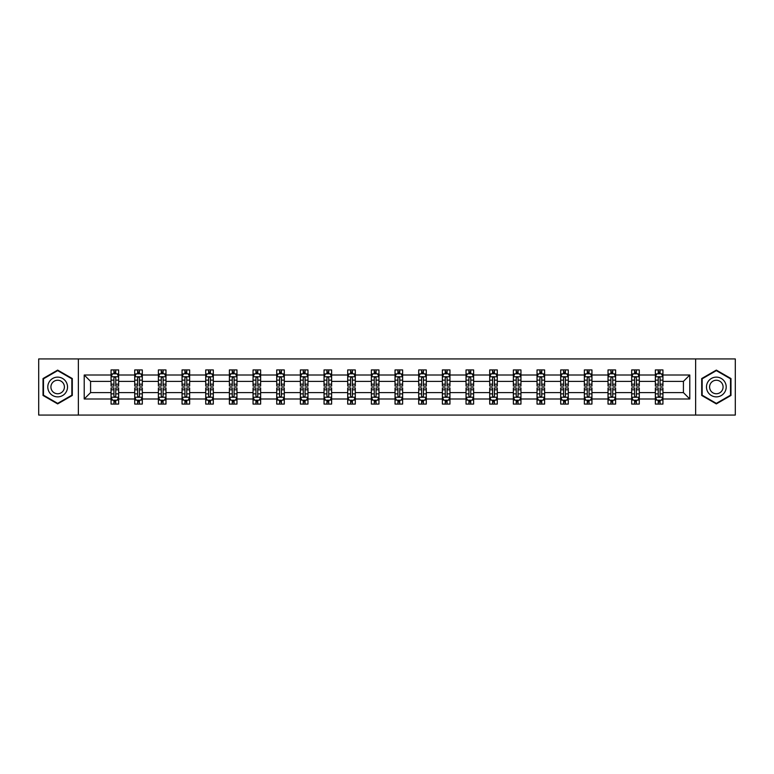 <?xml version="1.0" encoding="UTF-8"?>
<svg xmlns="http://www.w3.org/2000/svg" width="774" height="774" viewBox="0 0 774 774"><rect width="100%" height="100%" fill="white"/><g stroke="black" fill="none" stroke-linecap="round" stroke-linejoin="round"><path stroke-width="1.16" d="M695.633 358.933L38.7 358.933L38.7 415.067L735.3 415.067L735.3 358.933L695.633 358.933L695.633 415.067M662.941 398.987L662.941 392.612L683.423 392.612L689.789 398.987L662.941 398.987L662.941 404.067L660.058 404.067L660.058 400.197M78.368 415.067L78.368 358.933M655.355 398.987L639.276 398.987L639.276 392.612L655.355 392.612L655.355 404.067L662.941 404.067L662.941 400.013L661.518 400.013M639.276 398.987L639.276 404.067L636.392 404.067L636.392 400.197M631.69 398.987L615.611 398.987L615.611 392.612L631.69 392.612L631.69 404.067L639.276 404.067L639.276 400.013L637.853 400.013M615.611 398.987L615.611 404.067L612.727 404.067L612.727 400.197M608.025 398.987L591.946 398.987L591.946 392.612L608.025 392.612L608.025 404.067L615.611 404.067L615.611 400.013L614.188 400.013M591.946 398.987L591.946 404.067L589.062 404.067L589.062 400.197M584.36 398.987L568.28 398.987L568.28 392.612L584.36 392.612L584.36 404.067L591.946 404.067L591.946 400.013L590.523 400.013M568.28 398.987L568.28 404.067L565.397 404.067L565.397 400.197M560.695 398.987L544.615 398.987L544.615 392.612L560.695 392.612L560.695 404.067L568.28 404.067L568.28 400.013L566.858 400.013M544.615 398.987L544.615 404.067L541.732 404.067L541.732 400.197M537.03 398.987L520.95 398.987L520.95 392.612L537.03 392.612L537.03 404.067L544.615 404.067L544.615 400.013L543.193 400.013M520.95 398.987L520.95 404.067L518.067 404.067L518.067 400.197M513.365 398.987L497.285 398.987L497.285 392.612L513.365 392.612L513.365 404.067L520.95 404.067L520.95 400.013L519.528 400.013M497.285 398.987L497.285 404.067L494.402 404.067L494.402 400.197M489.7 398.987L473.62 398.987L473.62 392.612L489.7 392.612L489.7 404.067L497.285 404.067L497.285 400.013L495.863 400.013M473.62 398.987L473.62 404.067L470.737 404.067L470.737 400.197M466.035 398.987L449.955 398.987L449.955 392.612L466.035 392.612L466.035 404.067L473.62 404.067L473.62 400.013L472.198 400.013M449.955 398.987L449.955 404.067L447.072 404.067L447.072 400.197M442.37 398.987L426.29 398.987L426.29 392.612L442.37 392.612L442.37 404.067L449.955 404.067L449.955 400.013L448.533 400.013M426.29 398.987L426.29 404.067L423.407 404.067L423.407 400.197M418.705 398.987L402.625 398.987L402.625 392.612L418.705 392.612L418.705 404.067L426.29 404.067L426.29 400.013L424.868 400.013M402.625 398.987L402.625 404.067L399.742 404.067L399.742 400.197M395.04 398.987L378.96 398.987L378.96 392.612L395.04 392.612L395.04 404.067L402.625 404.067L402.625 400.013L401.203 400.013M378.96 398.987L378.96 404.067L376.077 404.067L376.077 400.197M371.375 398.987L355.295 398.987L355.295 392.612L371.375 392.612L371.375 404.067L378.96 404.067L378.96 400.013L377.538 400.013M355.295 398.987L355.295 404.067L352.412 404.067L352.412 400.197M347.71 398.987L331.63 398.987L331.63 392.612L347.71 392.612L347.71 404.067L355.295 404.067L355.295 400.013L353.873 400.013M331.63 398.987L331.63 404.067L328.747 404.067L328.747 400.197M324.045 398.987L307.965 398.987L307.965 392.612L324.045 392.612L324.045 404.067L331.63 404.067L331.63 400.013L330.208 400.013M307.965 398.987L307.965 404.067L305.082 404.067L305.082 400.197M300.38 398.987L284.3 398.987L284.3 392.612L300.38 392.612L300.38 404.067L307.965 404.067L307.965 400.013L306.543 400.013M284.3 398.987L284.3 404.067L281.417 404.067L281.417 400.197M276.715 398.987L260.635 398.987L260.635 392.612L276.715 392.612L276.715 404.067L284.3 404.067L284.3 400.013L282.878 400.013M260.635 398.987L260.635 404.067L257.752 404.067L257.752 400.197M253.05 398.987L236.97 398.987L236.97 392.612L253.05 392.612L253.05 404.067L260.635 404.067L260.635 400.013L259.213 400.013M236.97 398.987L236.97 404.067L234.087 404.067L234.087 400.197M229.385 398.987L213.305 398.987L213.305 392.612L229.385 392.612L229.385 404.067L236.97 404.067L236.97 400.013L235.548 400.013M213.305 398.987L213.305 404.067L210.422 404.067L210.422 400.197M205.72 398.987L189.64 398.987L189.64 392.612L205.72 392.612L205.72 404.067L213.305 404.067L213.305 400.013L211.882 400.013M189.64 398.987L189.64 404.067L186.757 404.067L186.757 400.197M182.054 398.987L165.975 398.987L165.975 392.612L182.054 392.612L182.054 404.067L189.64 404.067L189.64 400.013L188.217 400.013M165.975 398.987L165.975 404.067L163.091 404.067L163.091 400.197M158.389 398.987L142.31 398.987L142.31 392.612L158.389 392.612L158.389 404.067L165.975 404.067L165.975 400.013L164.552 400.013M142.31 398.987L142.31 404.067L139.426 404.067L139.426 400.197M134.724 398.987L118.645 398.987L118.645 392.612L134.724 392.612L134.724 404.067L142.31 404.067L142.31 400.013L140.887 400.013M118.645 398.987L118.645 404.067L115.761 404.067L115.761 400.197M111.059 398.987L84.211 398.987L84.211 375.013L111.059 375.013L111.059 381.389L90.577 381.389L90.577 392.612L111.059 392.612L111.059 404.067L118.645 404.067L118.645 400.013L117.222 400.013M112.482 373.987L111.059 373.987L111.059 369.933L111.059 375.013M113.942 373.803L113.942 369.933L111.059 369.933L118.645 369.933L118.645 375.013L134.724 375.013L134.724 369.933L142.31 369.933L142.31 375.013L158.389 375.013L158.389 369.933L165.975 369.933L165.975 375.013L182.054 375.013L182.054 369.933L189.64 369.933L189.64 375.013L205.72 375.013L205.72 369.933L213.305 369.933L213.305 375.013L229.385 375.013L229.385 369.933L236.97 369.933L236.97 375.013L253.05 375.013L253.05 369.933L260.635 369.933L260.635 375.013L276.715 375.013L276.715 369.933L284.3 369.933L284.3 375.013L300.38 375.013L300.38 369.933L307.965 369.933L307.965 375.013L324.045 375.013L324.045 369.933L331.63 369.933L331.63 375.013L347.71 375.013L347.71 369.933L355.295 369.933L355.295 375.013L371.375 375.013L371.375 369.933L378.96 369.933L378.96 375.013L395.04 375.013L395.04 369.933L402.625 369.933L402.625 375.013L418.705 375.013L418.705 369.933L426.29 369.933L426.29 375.013L442.37 375.013L442.37 369.933L449.955 369.933L449.955 375.013L466.035 375.013L466.035 369.933L473.62 369.933L473.62 375.013L489.7 375.013L489.7 369.933L497.285 369.933L497.285 375.013L513.365 375.013L513.365 369.933L520.95 369.933L520.95 375.013L537.03 375.013L537.03 369.933L544.615 369.933L544.615 375.013L560.695 375.013L560.695 369.933L568.28 369.933L568.28 375.013L584.36 375.013L584.36 369.933L591.946 369.933L591.946 375.013L608.025 375.013L608.025 369.933L615.611 369.933L615.611 375.013L631.69 375.013L631.69 369.933L639.276 369.933L639.276 375.013L655.355 375.013L655.355 369.933L662.941 369.933L662.941 375.013L689.789 375.013L689.789 398.987M655.355 375.013L655.355 381.389L639.276 381.389L639.276 375.013M631.69 375.013L631.69 381.389L615.611 381.389L615.611 375.013M608.025 375.013L608.025 381.389L591.946 381.389L591.946 375.013M584.36 375.013L584.36 381.389L568.28 381.389L568.28 375.013M560.695 375.013L560.695 381.389L544.615 381.389L544.615 375.013M537.03 375.013L537.03 381.389L520.95 381.389L520.95 375.013M513.365 375.013L513.365 381.389L497.285 381.389L497.285 375.013M489.7 375.013L489.7 381.389L473.62 381.389L473.62 375.013M466.035 375.013L466.035 381.389L449.955 381.389L449.955 375.013M442.37 375.013L442.37 381.389L426.29 381.389L426.29 375.013M418.705 375.013L418.705 381.389L402.625 381.389L402.625 375.013M395.04 375.013L395.04 381.389L378.96 381.389L378.96 375.013M371.375 375.013L371.375 381.389L355.295 381.389L355.295 375.013M347.71 375.013L347.71 381.389L331.63 381.389L331.63 375.013M324.045 375.013L324.045 381.389L307.965 381.389L307.965 375.013M300.38 375.013L300.38 381.389L284.3 381.389L284.3 375.013M276.715 375.013L276.715 381.389L260.635 381.389L260.635 375.013M253.05 375.013L253.05 381.389L236.97 381.389L236.97 375.013M229.385 375.013L229.385 381.389L213.305 381.389L213.305 375.013M205.72 375.013L205.72 381.389L189.64 381.389L189.64 375.013M182.054 375.013L182.054 381.389L165.975 381.389L165.975 375.013M158.389 375.013L158.389 381.389L142.31 381.389L142.31 375.013M134.724 375.013L134.724 381.389L118.645 381.389L118.645 375.013M84.211 375.013L90.577 381.389M683.423 392.612L683.423 381.389L662.941 381.389L662.941 375.013M658.239 373.726L660.058 373.726M634.574 373.726L636.392 373.726M610.909 373.726L612.727 373.726M587.243 373.726L589.062 373.726M563.578 373.726L565.397 373.726M539.913 373.726L541.732 373.726M516.248 373.726L518.067 373.726M492.583 373.726L494.402 373.726M468.918 373.726L470.737 373.726M445.253 373.726L447.072 373.726M421.588 373.726L423.407 373.726M397.923 373.726L399.742 373.726M374.258 373.726L376.077 373.726M350.593 373.726L352.412 373.726M326.928 373.726L328.747 373.726M303.263 373.726L305.082 373.726M279.598 373.726L281.417 373.726M255.933 373.726L257.752 373.726M232.268 373.726L234.087 373.726M208.603 373.726L210.422 373.726M184.938 373.726L186.757 373.726M161.273 373.726L163.091 373.726M137.608 373.726L139.426 373.726M113.942 373.726L115.761 373.726M113.942 400.274L115.761 400.274M137.608 400.274L139.426 400.274M161.273 400.274L163.091 400.274M184.938 400.274L186.757 400.274M208.603 400.274L210.422 400.274M232.268 400.274L234.087 400.274M255.933 400.274L257.752 400.274M279.598 400.274L281.417 400.274M303.263 400.274L305.082 400.274M326.928 400.274L328.747 400.274M350.593 400.274L352.412 400.274M374.258 400.274L376.077 400.274M397.923 400.274L399.742 400.274M421.588 400.274L423.407 400.274M445.253 400.274L447.072 400.274M468.918 400.274L470.737 400.274M492.583 400.274L494.402 400.274M516.248 400.274L518.067 400.274M539.913 400.274L541.732 400.274M563.578 400.274L565.397 400.274M587.243 400.274L589.062 400.274M610.909 400.274L612.727 400.274M634.574 400.274L636.392 400.274M658.239 400.274L660.058 400.274M90.577 392.612L84.211 398.987M689.789 375.013L683.423 381.389M72.301 378.544L57.663 370.098L43.025 378.544L43.025 395.456L57.663 403.902L72.301 395.456L72.301 378.544M701.699 378.544L701.699 395.456L716.337 403.902L730.975 395.456L730.975 378.544L716.337 370.098L701.699 378.544M115.761 371.907L113.942 371.907M111.059 384.185L111.059 386.091L113.942 386.091L113.942 384.185L111.059 384.185L111.059 381.389M118.645 381.389L118.645 386.091L115.761 386.091L115.761 377.973C115.162 376.803 114.552 376.803 113.942 377.973L113.942 384.185M117.222 373.987L118.645 373.987L118.645 369.933L115.761 369.933L115.761 373.803M118.645 376.832L117.126 373.803L112.578 373.803L111.059 376.832M113.942 402.093L115.761 402.093M118.645 389.815L118.645 387.909L115.761 387.909L115.761 389.815L118.645 389.815L118.645 392.612M111.059 392.612L111.059 387.909L113.942 387.909L113.942 396.027C114.552 397.197 115.152 397.197 115.761 396.027L115.761 389.815M112.482 400.013L111.059 400.013L111.059 404.067L113.942 404.067L113.942 400.197M111.059 397.168L112.578 400.197L117.126 400.197L118.645 397.168M139.426 371.907L137.608 371.907M136.147 373.987L134.724 373.987L134.724 369.933L137.608 369.933L137.608 373.803M134.724 384.185L134.724 386.091L137.608 386.091L137.608 384.185L134.724 384.185L134.724 381.389M142.31 381.389L142.31 386.091L139.426 386.091L139.426 377.973C138.827 376.803 138.217 376.803 137.608 377.973L137.608 384.185M140.887 373.987L142.31 373.987L142.31 369.933L139.426 369.933L139.426 373.803M142.31 376.832L140.791 373.803L136.243 373.803L134.724 376.832M163.091 371.907L161.273 371.907M159.812 373.987L158.389 373.987L158.389 369.933L161.273 369.933L161.273 373.803M158.389 384.185L158.389 386.091L161.273 386.091L161.273 384.185L158.389 384.185L158.389 381.389M165.975 381.389L165.975 386.091L163.091 386.091L163.091 377.973C162.492 376.803 161.882 376.803 161.273 377.973L161.273 384.185M164.552 373.987L165.975 373.987L165.975 369.933L163.091 369.933L163.091 373.803M165.975 376.832L164.456 373.803L159.908 373.803L158.389 376.832M137.608 402.093L139.426 402.093M142.31 389.815L142.31 387.909L139.426 387.909L139.426 389.815L142.31 389.815L142.31 392.612M134.724 392.612L134.724 387.909L137.608 387.909L137.608 396.027C138.217 397.197 138.817 397.197 139.426 396.027L139.426 389.815M136.147 400.013L134.724 400.013L134.724 404.067L137.608 404.067L137.608 400.197M134.724 397.168L136.243 400.197L140.791 400.197L142.31 397.168M161.273 402.093L163.091 402.093M165.975 389.815L165.975 387.909L163.091 387.909L163.091 389.815L165.975 389.815L165.975 392.612M158.389 392.612L158.389 387.909L161.273 387.909L161.273 396.027C161.882 397.197 162.482 397.197 163.091 396.027L163.091 389.815M159.812 400.013L158.389 400.013L158.389 404.067L161.273 404.067L161.273 400.197M158.389 397.168L159.908 400.197L164.456 400.197L165.975 397.168M49.12 382.066A9.859 9.859 0 0 0 52.729 395.543A9.859 9.859 0 0 0 66.206 391.934A9.859 9.859 0 0 0 62.597 378.457A9.859 9.859 0 0 0 49.12 382.066M51.819 383.623A6.753 6.753 0 0 0 54.286 392.844A6.753 6.753 0 0 0 63.507 390.377A6.753 6.753 0 0 0 61.04 381.156A6.753 6.753 0 0 0 51.819 383.623M71.847 378.815L71.847 395.185L57.663 403.38L43.479 395.185L43.479 378.815L57.663 370.62L71.847 378.815M707.794 382.066A9.859 9.859 0 0 0 711.403 395.543A9.859 9.859 0 0 0 724.88 391.934A9.859 9.859 0 0 0 721.271 378.457A9.859 9.859 0 0 0 707.794 382.066M710.493 383.623A6.753 6.753 0 0 0 712.96 392.844A6.753 6.753 0 0 0 722.181 390.377A6.753 6.753 0 0 0 719.714 381.156A6.753 6.753 0 0 0 710.493 383.623M730.521 378.815L730.521 395.185L716.337 403.38L702.153 395.185L702.153 378.815L716.337 370.62L730.521 378.815M186.757 371.907L184.938 371.907M183.477 373.987L182.054 373.987L182.054 369.933L184.938 369.933L184.938 373.803M182.054 384.185L182.054 386.091L184.938 386.091L184.938 384.185L182.054 384.185L182.054 381.389M189.64 381.389L189.64 386.091L186.757 386.091L186.757 377.973C186.157 376.803 185.547 376.803 184.938 377.973L184.938 384.185M188.217 373.987L189.64 373.987L189.64 369.933L186.757 369.933L186.757 373.803M189.64 376.832L188.121 373.803L183.573 373.803L182.054 376.832M184.938 402.093L186.757 402.093M189.64 389.815L189.64 387.909L186.757 387.909L186.757 389.815L189.64 389.815L189.64 392.612M182.054 392.612L182.054 387.909L184.938 387.909L184.938 396.027C185.547 397.197 186.147 397.197 186.757 396.027L186.757 389.815M183.477 400.013L182.054 400.013L182.054 404.067L184.938 404.067L184.938 400.197M182.054 397.168L183.573 400.197L188.121 400.197L189.64 397.168M210.422 371.907L208.603 371.907M207.142 373.987L205.72 373.987L205.72 369.933L208.603 369.933L208.603 373.803M205.72 384.185L205.72 386.091L208.603 386.091L208.603 384.185L205.72 384.185L205.72 381.389M213.305 381.389L213.305 386.091L210.422 386.091L210.422 377.973C209.812 376.803 209.212 376.803 208.603 377.973L208.603 384.185M211.882 373.987L213.305 373.987L213.305 369.933L210.422 369.933L210.422 373.803M213.305 376.832L211.786 373.803L207.238 373.803L205.72 376.832M208.603 402.093L210.422 402.093M213.305 389.815L213.305 387.909L210.422 387.909L210.422 389.815L213.305 389.815L213.305 392.612M205.72 392.612L205.72 387.909L208.603 387.909L208.603 396.027C209.212 397.197 209.812 397.197 210.422 396.027L210.422 389.815M207.142 400.013L205.72 400.013L205.72 404.067L208.603 404.067L208.603 400.197M205.72 397.168L207.238 400.197L211.786 400.197L213.305 397.168M234.087 371.907L232.268 371.907M230.807 373.987L229.385 373.987L229.385 369.933L232.268 369.933L232.268 373.803M229.385 384.185L229.385 386.091L232.268 386.091L232.268 384.185L229.385 384.185L229.385 381.389M236.97 381.389L236.97 386.091L234.087 386.091L234.087 377.973C233.477 376.803 232.877 376.803 232.268 377.973L232.268 384.185M235.548 373.987L236.97 373.987L236.97 369.933L234.087 369.933L234.087 373.803M236.97 376.832L235.451 373.803L230.904 373.803L229.385 376.832M232.268 402.093L234.087 402.093M236.97 389.815L236.97 387.909L234.087 387.909L234.087 389.815L236.97 389.815L236.97 392.612M229.385 392.612L229.385 387.909L232.268 387.909L232.268 396.027C232.877 397.197 233.477 397.197 234.087 396.027L234.087 389.815M230.807 400.013L229.385 400.013L229.385 404.067L232.268 404.067L232.268 400.197M229.385 397.168L230.904 400.197L235.451 400.197L236.97 397.168M257.752 371.907L255.933 371.907M254.472 373.987L253.05 373.987L253.05 369.933L255.933 369.933L255.933 373.803M253.05 384.185L253.05 386.091L255.933 386.091L255.933 384.185L253.05 384.185L253.05 381.389M260.635 381.389L260.635 386.091L257.752 386.091L257.752 377.973C257.142 376.803 256.542 376.803 255.933 377.973L255.933 384.185M259.213 373.987L260.635 373.987L260.635 369.933L257.752 369.933L257.752 373.803M260.635 376.832L259.116 373.803L254.569 373.803L253.05 376.832M255.933 402.093L257.752 402.093M260.635 389.815L260.635 387.909L257.752 387.909L257.752 389.815L260.635 389.815L260.635 392.612M253.05 392.612L253.05 387.909L255.933 387.909L255.933 396.027C256.542 397.197 257.142 397.197 257.752 396.027L257.752 389.815M254.472 400.013L253.05 400.013L253.05 404.067L255.933 404.067L255.933 400.197M253.05 397.168L254.569 400.197L259.116 400.197L260.635 397.168M281.417 371.907L279.598 371.907M278.137 373.987L276.715 373.987L276.715 369.933L279.598 369.933L279.598 373.803M276.715 384.185L276.715 386.091L279.598 386.091L279.598 384.185L276.715 384.185L276.715 381.389M284.3 381.389L284.3 386.091L281.417 386.091L281.417 377.973C280.807 376.803 280.207 376.803 279.598 377.973L279.598 384.185M282.878 373.987L284.3 373.987L284.3 369.933L281.417 369.933L281.417 373.803M284.3 376.832L282.781 373.803L278.234 373.803L276.715 376.832M279.598 402.093L281.417 402.093M284.3 389.815L284.3 387.909L281.417 387.909L281.417 389.815L284.3 389.815L284.3 392.612M276.715 392.612L276.715 387.909L279.598 387.909L279.598 396.027C280.207 397.197 280.807 397.197 281.417 396.027L281.417 389.815M278.137 400.013L276.715 400.013L276.715 404.067L279.598 404.067L279.598 400.197M276.715 397.168L278.234 400.197L282.781 400.197L284.3 397.168M305.082 371.907L303.263 371.907M301.802 373.987L300.38 373.987L300.38 369.933L303.263 369.933L303.263 373.803M300.38 384.185L300.38 386.091L303.263 386.091L303.263 384.185L300.38 384.185L300.38 381.389M307.965 381.389L307.965 386.091L305.082 386.091L305.082 377.973C304.472 376.803 303.872 376.803 303.263 377.973L303.263 384.185M306.543 373.987L307.965 373.987L307.965 369.933L305.082 369.933L305.082 373.803M307.965 376.832L306.446 373.803L301.899 373.803L300.38 376.832M303.263 402.093L305.082 402.093M307.965 389.815L307.965 387.909L305.082 387.909L305.082 389.815L307.965 389.815L307.965 392.612M300.38 392.612L300.38 387.909L303.263 387.909L303.263 396.027C303.872 397.197 304.472 397.197 305.082 396.027L305.082 389.815M301.802 400.013L300.38 400.013L300.38 404.067L303.263 404.067L303.263 400.197M300.38 397.168L301.899 400.197L306.446 400.197L307.965 397.168M328.747 371.907L326.928 371.907M325.467 373.987L324.045 373.987L324.045 369.933L326.928 369.933L326.928 373.803M324.045 384.185L324.045 386.091L326.928 386.091L326.928 384.185L324.045 384.185L324.045 381.389M331.63 381.389L331.63 386.091L328.747 386.091L328.747 377.973C328.137 376.803 327.537 376.803 326.928 377.973L326.928 384.185M330.208 373.987L331.63 373.987L331.63 369.933L328.747 369.933L328.747 373.803M331.63 376.832L330.111 373.803L325.564 373.803L324.045 376.832M352.412 371.907L350.593 371.907M349.132 373.987L347.71 373.987L347.71 369.933L350.593 369.933L350.593 373.803M347.71 384.185L347.71 386.091L350.593 386.091L350.593 384.185L347.71 384.185L347.71 381.389M355.295 381.389L355.295 386.091L352.412 386.091L352.412 377.973C351.802 376.803 351.202 376.803 350.593 377.973L350.593 384.185M353.873 373.987L355.295 373.987L355.295 369.933L352.412 369.933L352.412 373.803M355.295 376.832L353.776 373.803L349.229 373.803L347.71 376.832M376.077 371.907L374.258 371.907M372.797 373.987L371.375 373.987L371.375 369.933L374.258 369.933L374.258 373.803M371.375 384.185L371.375 386.091L374.258 386.091L374.258 384.185L371.375 384.185L371.375 381.389M378.96 381.389L378.96 386.091L376.077 386.091L376.077 377.973C375.467 376.803 374.868 376.803 374.258 377.973L374.258 384.185M377.538 373.987L378.96 373.987L378.96 369.933L376.077 369.933L376.077 373.803M378.96 376.832L377.441 373.803L372.894 373.803L371.375 376.832M399.742 371.907L397.923 371.907M396.462 373.987L395.04 373.987L395.04 369.933L397.923 369.933L397.923 373.803M395.04 384.185L395.04 386.091L397.923 386.091L397.923 384.185L395.04 384.185L395.04 381.389M402.625 381.389L402.625 386.091L399.742 386.091L399.742 377.973C399.132 376.803 398.533 376.803 397.923 377.973L397.923 384.185M401.203 373.987L402.625 373.987L402.625 369.933L399.742 369.933L399.742 373.803M402.625 376.832L401.106 373.803L396.559 373.803L395.04 376.832M423.407 371.907L421.588 371.907M420.127 373.987L418.705 373.987L418.705 369.933L421.588 369.933L421.588 373.803M418.705 384.185L418.705 386.091L421.588 386.091L421.588 384.185L418.705 384.185L418.705 381.389M426.29 381.389L426.29 386.091L423.407 386.091L423.407 377.973C422.798 376.803 422.198 376.803 421.588 377.973L421.588 384.185M424.868 373.987L426.29 373.987L426.29 369.933L423.407 369.933L423.407 373.803M426.29 376.832L424.771 373.803L420.224 373.803L418.705 376.832M447.072 371.907L445.253 371.907M443.792 373.987L442.37 373.987L442.37 369.933L445.253 369.933L445.253 373.803M442.37 384.185L442.37 386.091L445.253 386.091L445.253 384.185L442.37 384.185L442.37 381.389M449.955 381.389L449.955 386.091L447.072 386.091L447.072 377.973C446.463 376.803 445.863 376.803 445.253 377.973L445.253 384.185M448.533 373.987L449.955 373.987L449.955 369.933L447.072 369.933L447.072 373.803M449.955 376.832L448.436 373.803L443.889 373.803L442.37 376.832M470.737 371.907L468.918 371.907M467.457 373.987L466.035 373.987L466.035 369.933L468.918 369.933L468.918 373.803M466.035 384.185L466.035 386.091L468.918 386.091L468.918 384.185L466.035 384.185L466.035 381.389M473.62 381.389L473.62 386.091L470.737 386.091L470.737 377.973C470.128 376.803 469.528 376.803 468.918 377.973L468.918 384.185M472.198 373.987L473.62 373.987L473.62 369.933L470.737 369.933L470.737 373.803M473.62 376.832L472.101 373.803L467.554 373.803L466.035 376.832M494.402 371.907L492.583 371.907M491.122 373.987L489.7 373.987L489.7 369.933L492.583 369.933L492.583 373.803M489.7 384.185L489.7 386.091L492.583 386.091L492.583 384.185L489.7 384.185L489.7 381.389M497.285 381.389L497.285 386.091L494.402 386.091L494.402 377.973C493.793 376.803 493.193 376.803 492.583 377.973L492.583 384.185M495.863 373.987L497.285 373.987L497.285 369.933L494.402 369.933L494.402 373.803M497.285 376.832L495.766 373.803L491.219 373.803L489.7 376.832M518.067 371.907L516.248 371.907M514.787 373.987L513.365 373.987L513.365 369.933L516.248 369.933L516.248 373.803M513.365 384.185L513.365 386.091L516.248 386.091L516.248 384.185L513.365 384.185L513.365 381.389M520.95 381.389L520.95 386.091L518.067 386.091L518.067 377.973C517.458 376.803 516.858 376.803 516.248 377.973L516.248 384.185M519.528 373.987L520.95 373.987L520.95 369.933L518.067 369.933L518.067 373.803M520.95 376.832L519.431 373.803L514.884 373.803L513.365 376.832M541.732 371.907L539.913 371.907M538.452 373.987L537.03 373.987L537.03 369.933L539.913 369.933L539.913 373.803M537.03 384.185L537.03 386.091L539.913 386.091L539.913 384.185L537.03 384.185L537.03 381.389M544.615 381.389L544.615 386.091L541.732 386.091L541.732 377.973C541.123 376.803 540.523 376.803 539.913 377.973L539.913 384.185M543.193 373.987L544.615 373.987L544.615 369.933L541.732 369.933L541.732 373.803M544.615 376.832L543.096 373.803L538.549 373.803L537.03 376.832M326.928 402.093L328.747 402.093M331.63 389.815L331.63 387.909L328.747 387.909L328.747 389.815L331.63 389.815L331.63 392.612M324.045 392.612L324.045 387.909L326.928 387.909L326.928 396.027C327.537 397.197 328.137 397.197 328.747 396.027L328.747 389.815M325.467 400.013L324.045 400.013L324.045 404.067L326.928 404.067L326.928 400.197M324.045 397.168L325.564 400.197L330.111 400.197L331.63 397.168M350.593 402.093L352.412 402.093M355.295 389.815L355.295 387.909L352.412 387.909L352.412 389.815L355.295 389.815L355.295 392.612M347.71 392.612L347.71 387.909L350.593 387.909L350.593 396.027C351.202 397.197 351.802 397.197 352.412 396.027L352.412 389.815M349.132 400.013L347.71 400.013L347.71 404.067L350.593 404.067L350.593 400.197M347.71 397.168L349.229 400.197L353.776 400.197L355.295 397.168M374.258 402.093L376.077 402.093M378.96 389.815L378.96 387.909L376.077 387.909L376.077 389.815L378.96 389.815L378.96 392.612M371.375 392.612L371.375 387.909L374.258 387.909L374.258 396.027C374.868 397.197 375.467 397.197 376.077 396.027L376.077 389.815M372.797 400.013L371.375 400.013L371.375 404.067L374.258 404.067L374.258 400.197M371.375 397.168L372.894 400.197L377.441 400.197L378.96 397.168M397.923 402.093L399.742 402.093M402.625 389.815L402.625 387.909L399.742 387.909L399.742 389.815L402.625 389.815L402.625 392.612M395.04 392.612L395.04 387.909L397.923 387.909L397.923 396.027C398.533 397.197 399.132 397.197 399.742 396.027L399.742 389.815M396.462 400.013L395.04 400.013L395.04 404.067L397.923 404.067L397.923 400.197M395.04 397.168L396.559 400.197L401.106 400.197L402.625 397.168M421.588 402.093L423.407 402.093M426.29 389.815L426.29 387.909L423.407 387.909L423.407 389.815L426.29 389.815L426.29 392.612M418.705 392.612L418.705 387.909L421.588 387.909L421.588 396.027C422.198 397.197 422.798 397.197 423.407 396.027L423.407 389.815M420.127 400.013L418.705 400.013L418.705 404.067L421.588 404.067L421.588 400.197M418.705 397.168L420.224 400.197L424.771 400.197L426.29 397.168M445.253 402.093L447.072 402.093M449.955 389.815L449.955 387.909L447.072 387.909L447.072 389.815L449.955 389.815L449.955 392.612M442.37 392.612L442.37 387.909L445.253 387.909L445.253 396.027C445.863 397.197 446.463 397.197 447.072 396.027L447.072 389.815M443.792 400.013L442.37 400.013L442.37 404.067L445.253 404.067L445.253 400.197M442.37 397.168L443.889 400.197L448.436 400.197L449.955 397.168M468.918 402.093L470.737 402.093M473.62 389.815L473.62 387.909L470.737 387.909L470.737 389.815L473.62 389.815L473.62 392.612M466.035 392.612L466.035 387.909L468.918 387.909L468.918 396.027C469.528 397.197 470.128 397.197 470.737 396.027L470.737 389.815M467.457 400.013L466.035 400.013L466.035 404.067L468.918 404.067L468.918 400.197M466.035 397.168L467.554 400.197L472.101 400.197L473.62 397.168M492.583 402.093L494.402 402.093M497.285 389.815L497.285 387.909L494.402 387.909L494.402 389.815L497.285 389.815L497.285 392.612M489.7 392.612L489.7 387.909L492.583 387.909L492.583 396.027C493.193 397.197 493.793 397.197 494.402 396.027L494.402 389.815M491.122 400.013L489.7 400.013L489.7 404.067L492.583 404.067L492.583 400.197M489.7 397.168L491.219 400.197L495.766 400.197L497.285 397.168M516.248 402.093L518.067 402.093M520.95 389.815L520.95 387.909L518.067 387.909L518.067 389.815L520.95 389.815L520.95 392.612M513.365 392.612L513.365 387.909L516.248 387.909L516.248 396.027C516.858 397.197 517.458 397.197 518.067 396.027L518.067 389.815M514.787 400.013L513.365 400.013L513.365 404.067L516.248 404.067L516.248 400.197M513.365 397.168L514.884 400.197L519.431 400.197L520.95 397.168M539.913 402.093L541.732 402.093M544.615 389.815L544.615 387.909L541.732 387.909L541.732 389.815L544.615 389.815L544.615 392.612M537.03 392.612L537.03 387.909L539.913 387.909L539.913 396.027C540.523 397.197 541.123 397.197 541.732 396.027L541.732 389.815M538.452 400.013L537.03 400.013L537.03 404.067L539.913 404.067L539.913 400.197M537.03 397.168L538.549 400.197L543.096 400.197L544.615 397.168M565.397 371.907L563.578 371.907M562.118 373.987L560.695 373.987L560.695 369.933L563.578 369.933L563.578 373.803M560.695 384.185L560.695 386.091L563.578 386.091L563.578 384.185L560.695 384.185L560.695 381.389M568.28 381.389L568.28 386.091L565.397 386.091L565.397 377.973C564.788 376.803 564.188 376.803 563.578 377.973L563.578 384.185M566.858 373.987L568.28 373.987L568.28 369.933L565.397 369.933L565.397 373.803M568.28 376.832L566.761 373.803L562.214 373.803L560.695 376.832M563.578 402.093L565.397 402.093M568.28 389.815L568.28 387.909L565.397 387.909L565.397 389.815L568.28 389.815L568.28 392.612M560.695 392.612L560.695 387.909L563.578 387.909L563.578 396.027C564.188 397.197 564.788 397.197 565.397 396.027L565.397 389.815M562.118 400.013L560.695 400.013L560.695 404.067L563.578 404.067L563.578 400.197M560.695 397.168L562.214 400.197L566.761 400.197L568.28 397.168M589.062 371.907L587.243 371.907M585.783 373.987L584.36 373.987L584.36 369.933L587.243 369.933L587.243 373.803M584.36 384.185L584.36 386.091L587.243 386.091L587.243 384.185L584.36 384.185L584.36 381.389M591.946 381.389L591.946 386.091L589.062 386.091L589.062 377.973C588.453 376.803 587.853 376.803 587.243 377.973L587.243 384.185M590.523 373.987L591.946 373.987L591.946 369.933L589.062 369.933L589.062 373.803M591.946 376.832L590.427 373.803L585.879 373.803L584.36 376.832M587.243 402.093L589.062 402.093M591.946 389.815L591.946 387.909L589.062 387.909L589.062 389.815L591.946 389.815L591.946 392.612M584.36 392.612L584.36 387.909L587.243 387.909L587.243 396.027C587.843 397.197 588.453 397.197 589.062 396.027L589.062 389.815M585.783 400.013L584.36 400.013L584.36 404.067L587.243 404.067L587.243 400.197M584.36 397.168L585.879 400.197L590.427 400.197L591.946 397.168M612.727 371.907L610.909 371.907M609.448 373.987L608.025 373.987L608.025 369.933L610.909 369.933L610.909 373.803M608.025 384.185L608.025 386.091L610.909 386.091L610.909 384.185L608.025 384.185L608.025 381.389M615.611 381.389L615.611 386.091L612.727 386.091L612.727 377.973C612.118 376.803 611.518 376.803 610.909 377.973L610.909 384.185M614.188 373.987L615.611 373.987L615.611 369.933L612.727 369.933L612.727 373.803M615.611 376.832L614.092 373.803L609.544 373.803L608.025 376.832M610.909 402.093L612.727 402.093M615.611 389.815L615.611 387.909L612.727 387.909L612.727 389.815L615.611 389.815L615.611 392.612M608.025 392.612L608.025 387.909L610.909 387.909L610.909 396.027C611.508 397.197 612.118 397.197 612.727 396.027L612.727 389.815M609.448 400.013L608.025 400.013L608.025 404.067L610.909 404.067L610.909 400.197M608.025 397.168L609.544 400.197L614.092 400.197L615.611 397.168M636.392 371.907L634.574 371.907M633.113 373.987L631.69 373.987L631.69 369.933L634.574 369.933L634.574 373.803M631.69 384.185L631.69 386.091L634.574 386.091L634.574 384.185L631.69 384.185L631.69 381.389M639.276 381.389L639.276 386.091L636.392 386.091L636.392 377.973C635.783 376.803 635.183 376.803 634.574 377.973L634.574 384.185M637.853 373.987L639.276 373.987L639.276 369.933L636.392 369.933L636.392 373.803M639.276 376.832L637.757 373.803L633.209 373.803L631.69 376.832M634.574 402.093L636.392 402.093M639.276 389.815L639.276 387.909L636.392 387.909L636.392 389.815L639.276 389.815L639.276 392.612M631.69 392.612L631.69 387.909L634.574 387.909L634.574 396.027C635.173 397.197 635.783 397.197 636.392 396.027L636.392 389.815M633.113 400.013L631.69 400.013L631.69 404.067L634.574 404.067L634.574 400.197M631.69 397.168L633.209 400.197L637.757 400.197L639.276 397.168M660.058 371.907L658.239 371.907M656.778 373.987L655.355 373.987L655.355 369.933L658.239 369.933L658.239 373.803M655.355 384.185L655.355 386.091L658.239 386.091L658.239 384.185L655.355 384.185L655.355 381.389M662.941 381.389L662.941 386.091L660.058 386.091L660.058 377.973C659.448 376.803 658.848 376.803 658.239 377.973L658.239 384.185M661.518 373.987L662.941 373.987L662.941 369.933L660.058 369.933L660.058 373.803M662.941 376.832L661.422 373.803L656.874 373.803L655.355 376.832M658.239 402.093L660.058 402.093M662.941 389.815L662.941 387.909L660.058 387.909L660.058 389.815L662.941 389.815L662.941 392.612M655.355 392.612L655.355 387.909L658.239 387.909L658.239 396.027C658.838 397.197 659.448 397.197 660.058 396.027L660.058 389.815M656.778 400.013L655.355 400.013L655.355 404.067L658.239 404.067L658.239 400.197M655.355 397.168L656.874 400.197L661.422 400.197L662.941 397.168M118.606 376.764L111.098 376.764M118.645 384.185L115.761 384.185M113.942 380.121L111.059 380.121M118.645 380.121L115.761 380.121M115.761 372.875L113.942 372.875M111.098 397.236L118.606 397.236M111.059 389.815L113.942 389.815M115.761 393.879L118.645 393.879M111.059 393.879L113.942 393.879M113.942 401.126L115.761 401.126M142.271 376.764L134.763 376.764M142.31 384.185L139.426 384.185M137.608 380.121L134.724 380.121M142.31 380.121L139.426 380.121M139.426 372.875L137.608 372.875M165.936 376.764L158.428 376.764M165.975 384.185L163.091 384.185M161.273 380.121L158.389 380.121M165.975 380.121L163.091 380.121M163.091 372.875L161.273 372.875M134.763 397.236L142.271 397.236M134.724 389.815L137.608 389.815M139.426 393.879L142.31 393.879M134.724 393.879L137.608 393.879M137.608 401.126L139.426 401.126M158.428 397.236L165.936 397.236M158.389 389.815L161.273 389.815M163.091 393.879L165.975 393.879M158.389 393.879L161.273 393.879M161.273 401.126L163.091 401.126M189.601 376.764L182.093 376.764M189.64 384.185L186.757 384.185M184.938 380.121L182.054 380.121M189.64 380.121L186.757 380.121M186.757 372.875L184.938 372.875M182.093 397.236L189.601 397.236M182.054 389.815L184.938 389.815M186.757 393.879L189.64 393.879M182.054 393.879L184.938 393.879M184.938 401.126L186.757 401.126M213.266 376.764L205.758 376.764M213.305 384.185L210.422 384.185M208.603 380.121L205.72 380.121M213.305 380.121L210.422 380.121M210.422 372.875L208.603 372.875M205.758 397.236L213.266 397.236M205.72 389.815L208.603 389.815M210.422 393.879L213.305 393.879M205.72 393.879L208.603 393.879M208.603 401.126L210.422 401.126M236.931 376.764L229.423 376.764M236.97 384.185L234.087 384.185M232.268 380.121L229.385 380.121M236.97 380.121L234.087 380.121M234.087 372.875L232.268 372.875M229.423 397.236L236.931 397.236M229.385 389.815L232.268 389.815M234.087 393.879L236.97 393.879M229.385 393.879L232.268 393.879M232.268 401.126L234.087 401.126M260.596 376.764L253.088 376.764M260.635 384.185L257.752 384.185M255.933 380.121L253.05 380.121M260.635 380.121L257.752 380.121M257.752 372.875L255.933 372.875M253.088 397.236L260.596 397.236M253.05 389.815L255.933 389.815M257.752 393.879L260.635 393.879M253.05 393.879L255.933 393.879M255.933 401.126L257.752 401.126M284.261 376.764L276.753 376.764M284.3 384.185L281.417 384.185M279.598 380.121L276.715 380.121M284.3 380.121L281.417 380.121M281.417 372.875L279.598 372.875M276.753 397.236L284.261 397.236M276.715 389.815L279.598 389.815M281.417 393.879L284.3 393.879M276.715 393.879L279.598 393.879M279.598 401.126L281.417 401.126M307.926 376.764L300.418 376.764M307.965 384.185L305.082 384.185M303.263 380.121L300.38 380.121M307.965 380.121L305.082 380.121M305.082 372.875L303.263 372.875M300.418 397.236L307.926 397.236M300.38 389.815L303.263 389.815M305.082 393.879L307.965 393.879M300.38 393.879L303.263 393.879M303.263 401.126L305.082 401.126M331.591 376.764L324.083 376.764M331.63 384.185L328.747 384.185M326.928 380.121L324.045 380.121M331.63 380.121L328.747 380.121M328.747 372.875L326.928 372.875M355.256 376.764L347.749 376.764M355.295 384.185L352.412 384.185M350.593 380.121L347.71 380.121M355.295 380.121L352.412 380.121M352.412 372.875L350.593 372.875M378.921 376.764L371.414 376.764M378.96 384.185L376.077 384.185M374.258 380.121L371.375 380.121M378.96 380.121L376.077 380.121M376.077 372.875L374.258 372.875M402.586 376.764L395.079 376.764M402.625 384.185L399.742 384.185M397.923 380.121L395.04 380.121M402.625 380.121L399.742 380.121M399.742 372.875L397.923 372.875M426.251 376.764L418.744 376.764M426.29 384.185L423.407 384.185M421.588 380.121L418.705 380.121M426.29 380.121L423.407 380.121M423.407 372.875L421.588 372.875M449.917 376.764L442.409 376.764M449.955 384.185L447.072 384.185M445.253 380.121L442.37 380.121M449.955 380.121L447.072 380.121M447.072 372.875L445.253 372.875M473.582 376.764L466.074 376.764M473.62 384.185L470.737 384.185M468.918 380.121L466.035 380.121M473.62 380.121L470.737 380.121M470.737 372.875L468.918 372.875M497.247 376.764L489.739 376.764M497.285 384.185L494.402 384.185M492.583 380.121L489.7 380.121M497.285 380.121L494.402 380.121M494.402 372.875L492.583 372.875M520.912 376.764L513.404 376.764M520.95 384.185L518.067 384.185M516.248 380.121L513.365 380.121M520.95 380.121L518.067 380.121M518.067 372.875L516.248 372.875M544.577 376.764L537.069 376.764M544.615 384.185L541.732 384.185M539.913 380.121L537.03 380.121M544.615 380.121L541.732 380.121M541.732 372.875L539.913 372.875M324.083 397.236L331.591 397.236M324.045 389.815L326.928 389.815M328.747 393.879L331.63 393.879M324.045 393.879L326.928 393.879M326.928 401.126L328.747 401.126M347.749 397.236L355.256 397.236M347.71 389.815L350.593 389.815M352.412 393.879L355.295 393.879M347.71 393.879L350.593 393.879M350.593 401.126L352.412 401.126M371.414 397.236L378.921 397.236M371.375 389.815L374.258 389.815M376.077 393.879L378.96 393.879M371.375 393.879L374.258 393.879M374.258 401.126L376.077 401.126M395.079 397.236L402.586 397.236M395.04 389.815L397.923 389.815M399.742 393.879L402.625 393.879M395.04 393.879L397.923 393.879M397.923 401.126L399.742 401.126M418.744 397.236L426.251 397.236M418.705 389.815L421.588 389.815M423.407 393.879L426.29 393.879M418.705 393.879L421.588 393.879M421.588 401.126L423.407 401.126M442.409 397.236L449.917 397.236M442.37 389.815L445.253 389.815M447.072 393.879L449.955 393.879M442.37 393.879L445.253 393.879M445.253 401.126L447.072 401.126M466.074 397.236L473.582 397.236M466.035 389.815L468.918 389.815M470.737 393.879L473.62 393.879M466.035 393.879L468.918 393.879M468.918 401.126L470.737 401.126M489.739 397.236L497.247 397.236M489.7 389.815L492.583 389.815M494.402 393.879L497.285 393.879M489.7 393.879L492.583 393.879M492.583 401.126L494.402 401.126M513.404 397.236L520.912 397.236M513.365 389.815L516.248 389.815M518.067 393.879L520.95 393.879M513.365 393.879L516.248 393.879M516.248 401.126L518.067 401.126M537.069 397.236L544.577 397.236M537.03 389.815L539.913 389.815M541.732 393.879L544.615 393.879M537.03 393.879L539.913 393.879M539.913 401.126L541.732 401.126M568.242 376.764L560.734 376.764M568.28 384.185L565.397 384.185M563.578 380.121L560.695 380.121M568.28 380.121L565.397 380.121M565.397 372.875L563.578 372.875M560.734 397.236L568.242 397.236M560.695 389.815L563.578 389.815M565.397 393.879L568.28 393.879M560.695 393.879L563.578 393.879M563.578 401.126L565.397 401.126M591.907 376.764L584.399 376.764M591.946 384.185L589.062 384.185M587.243 380.121L584.36 380.121M591.946 380.121L589.062 380.121M589.062 372.875L587.243 372.875M584.399 397.236L591.907 397.236M584.36 389.815L587.243 389.815M589.062 393.879L591.946 393.879M584.36 393.879L587.243 393.879M587.243 401.126L589.062 401.126M615.572 376.764L608.064 376.764M615.611 384.185L612.727 384.185M610.909 380.121L608.025 380.121M615.611 380.121L612.727 380.121M612.727 372.875L610.909 372.875M608.064 397.236L615.572 397.236M608.025 389.815L610.909 389.815M612.727 393.879L615.611 393.879M608.025 393.879L610.909 393.879M610.909 401.126L612.727 401.126M639.237 376.764L631.729 376.764M639.276 384.185L636.392 384.185M634.574 380.121L631.69 380.121M639.276 380.121L636.392 380.121M636.392 372.875L634.574 372.875M631.729 397.236L639.237 397.236M631.69 389.815L634.574 389.815M636.392 393.879L639.276 393.879M631.69 393.879L634.574 393.879M634.574 401.126L636.392 401.126M662.902 376.764L655.394 376.764M662.941 384.185L660.058 384.185M658.239 380.121L655.355 380.121M662.941 380.121L660.058 380.121M660.058 372.875L658.239 372.875M655.394 397.236L662.902 397.236M655.355 389.815L658.239 389.815M660.058 393.879L662.941 393.879M655.355 393.879L658.239 393.879M658.239 401.126L660.058 401.126"/></g></svg>
